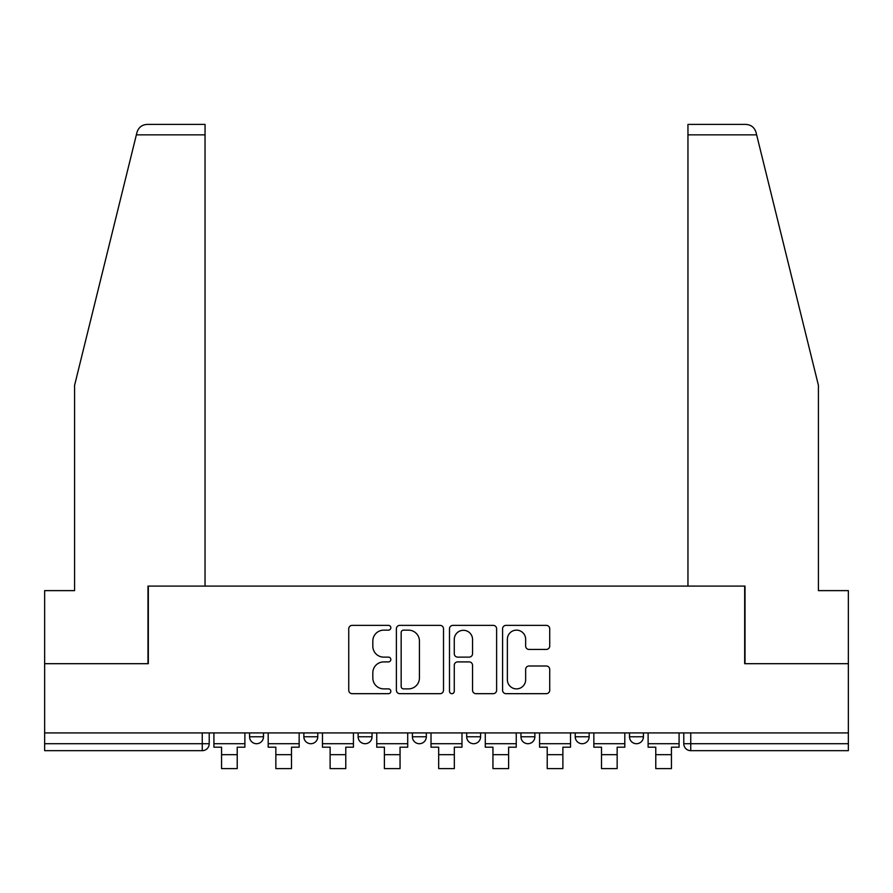 <?xml version="1.0" encoding="UTF-8"?>
<svg xmlns="http://www.w3.org/2000/svg" width="893" height="893" viewBox="0 0 893 893"><rect width="100%" height="100%" fill="white"/><g stroke="black" fill="none" stroke-linecap="round" stroke-linejoin="round"><path stroke-width="1.34" d="M390.833 627.757A2.389 2.389 0 0 0 388.444 625.368L352.155 625.368A3.416 3.416 0 0 0 348.739 628.784L348.739 690.256A3.416 3.416 0 0 0 352.155 693.671L388.444 693.671A2.389 2.389 0 0 0 390.833 691.271A2.389 2.389 0 0 0 388.444 688.883L383.744 688.883A10.928 10.928 0 0 1 372.816 677.954L372.816 672.831A10.928 10.928 0 0 1 383.744 661.903L388.444 661.903A2.389 2.389 0 0 0 390.833 659.514A2.389 2.389 0 0 0 388.444 657.125L383.744 657.125A10.928 10.928 0 0 1 372.816 646.197L372.816 641.074A10.928 10.928 0 0 1 383.744 630.145L388.444 630.145A2.389 2.389 0 0 0 390.833 627.757M575.226 732.93L575.226 736.758L589.146 736.758A6.954 6.954 0 0 1 582.191 743.713A6.954 6.954 0 0 1 575.226 736.758L575.226 732.93M520.954 732.93L520.954 736.758L534.874 736.758A6.954 6.954 0 0 1 527.919 743.713A6.954 6.954 0 0 1 520.954 736.758L520.954 732.93M412.399 732.93L412.399 736.758L426.318 736.758A6.954 6.954 0 0 1 419.364 743.713A6.954 6.954 0 0 1 412.399 736.758L412.399 732.93M546.304 649.445A3.416 3.416 0 0 0 549.72 646.03L549.72 628.784A3.416 3.416 0 0 0 546.304 625.368L506.007 625.368A3.416 3.416 0 0 0 502.592 628.784L502.592 690.256A3.416 3.416 0 0 0 506.007 693.671L546.304 693.671A3.416 3.416 0 0 0 549.72 690.256L549.72 669.415A3.416 3.416 0 0 0 546.304 665.999L529.058 665.999A3.416 3.416 0 0 0 525.642 669.415L525.642 679.752A9.131 9.131 0 0 1 516.511 688.883A9.131 9.131 0 0 1 507.369 679.752L507.369 639.276A9.131 9.131 0 0 1 516.511 630.145A9.131 9.131 0 0 1 525.642 639.276L525.642 646.03A3.416 3.416 0 0 0 529.058 649.445L546.304 649.445M136.361 134.854L136.975 132.354C138.56 127.409 141.942 124.763 147.111 124.406L205.044 124.406L205.044 134.854L136.361 134.854L74.577 385.352L74.577 590.63L44.65 590.63L44.65 663.689L148.327 663.689L148.327 586.098L744.673 586.098L744.673 663.689L848.35 663.689L848.35 732.93L44.65 732.93L44.65 743.713L209.219 743.713L209.219 732.93L209.219 743.713A6.954 6.954 0 0 1 202.253 750.667L44.65 750.667L44.65 743.713M205.044 134.854L205.044 586.098L147.981 586.098L147.981 663.689L44.65 663.689L44.65 732.93M443.508 628.784A3.416 3.416 0 0 0 440.093 625.368L399.796 625.368A3.416 3.416 0 0 0 396.38 628.784L396.38 690.256A3.416 3.416 0 0 0 399.796 693.671L440.093 693.671A3.416 3.416 0 0 0 443.508 690.256L443.508 628.784M452.907 625.368L493.204 625.368A3.416 3.416 0 0 1 496.62 628.784L496.62 690.256A3.416 3.416 0 0 1 493.204 693.671L475.958 693.671A3.416 3.416 0 0 1 472.542 690.256L472.542 665.318A3.416 3.416 0 0 0 469.126 661.903L457.685 661.903A3.416 3.416 0 0 0 454.269 665.318L454.269 691.271A2.389 2.389 0 0 1 451.88 693.671A2.389 2.389 0 0 1 449.492 691.271L449.492 628.784A3.416 3.416 0 0 1 452.907 625.368M683.781 732.93L683.781 743.713L848.35 743.713L848.35 750.667L690.747 750.667A6.954 6.954 0 0 1 683.781 743.713A6.954 6.954 0 0 0 690.747 750.667L690.747 732.93M848.35 732.93L848.35 743.713M643.429 732.93L643.429 736.758A6.954 6.954 0 0 1 636.463 743.713A6.954 6.954 0 0 1 629.509 736.758L643.429 736.758L643.429 732.93M629.509 732.93L629.509 736.758M589.146 732.93L589.146 736.758L589.146 732.93M534.874 736.758L534.874 732.93L534.874 736.758A6.954 6.954 0 0 1 527.919 743.713M480.601 732.93L480.601 736.758A6.954 6.954 0 0 1 473.636 743.713A6.954 6.954 0 0 1 466.682 736.758A6.954 6.954 0 0 0 473.636 743.713A6.954 6.954 0 0 0 480.601 736.758L480.601 732.93M466.682 732.93L466.682 736.758L480.601 736.758M426.318 732.93L426.318 736.758M372.046 732.93L372.046 736.758A6.954 6.954 0 0 1 365.081 743.713A6.954 6.954 0 0 1 358.126 736.758A6.954 6.954 0 0 0 365.081 743.713A6.954 6.954 0 0 0 372.046 736.758L358.126 736.758L358.126 732.93M303.854 732.93L303.854 736.758L317.774 736.758L317.774 732.93L317.774 736.758A6.954 6.954 0 0 1 310.809 743.713A6.954 6.954 0 0 1 303.854 736.758A6.954 6.954 0 0 0 310.809 743.713M249.571 732.93L249.571 736.758L263.491 736.758L263.491 732.93L263.491 736.758A6.954 6.954 0 0 1 256.537 743.713A6.954 6.954 0 0 1 249.571 736.758A6.954 6.954 0 0 0 256.537 743.713M202.253 732.93L202.253 750.667A6.954 6.954 0 0 0 209.219 743.713M403.558 630.145A2.389 2.389 0 0 0 401.169 632.534L401.169 686.494A2.389 2.389 0 0 0 403.558 688.883L408.503 688.883A10.928 10.928 0 0 0 419.431 677.954L419.431 641.074A10.928 10.928 0 0 0 408.503 630.145L403.558 630.145M472.542 639.455A9.131 9.131 0 0 0 463.4 630.313A9.131 9.131 0 0 0 454.269 639.455L454.269 653.709A3.416 3.416 0 0 0 457.685 657.125L469.126 657.125A3.416 3.416 0 0 0 472.542 653.709L472.542 639.455M213.918 743.713L244.883 743.713L244.883 747.195L237.225 747.195L237.225 768.594L221.564 768.594L221.564 747.195L213.918 747.195L213.918 732.93M244.883 743.713L244.883 732.93M136.975 132.354C137.946 129.541 137.946 129.541 136.975 132.354M756.639 134.854L756.025 132.354C755.054 129.541 755.054 129.541 756.025 132.354C755.054 129.541 755.054 129.541 756.025 132.354C754.44 127.409 751.058 124.763 745.889 124.406L687.956 124.406L729.704 124.406L687.956 124.406L687.956 586.098L745.019 586.098L745.019 663.689L848.35 663.689L848.35 590.63L818.423 590.63L818.423 385.352L756.639 134.854L687.956 134.854M268.19 743.713L299.155 743.713L299.155 747.195L291.498 747.195L291.498 768.594L275.848 768.594L275.848 747.195L268.19 747.195L268.19 732.93M299.155 743.713L299.155 732.93M322.462 743.713L353.427 743.713L353.427 747.195L345.781 747.195L345.781 768.594L330.12 768.594L330.12 747.195L322.462 747.195L322.462 732.93M353.427 743.713L353.427 732.93M376.746 743.713L407.71 743.713L407.71 747.195L400.053 747.195L400.053 768.594L384.392 768.594L384.392 747.195L376.746 747.195L376.746 732.93M407.71 743.713L407.71 732.93M431.018 743.713L461.982 743.713L461.982 747.195L454.325 747.195L454.325 768.594L438.675 768.594L438.675 747.195L431.018 747.195L431.018 732.93M461.982 743.713L461.982 732.93M485.29 743.713L516.254 743.713L516.254 747.195L508.608 747.195L508.608 768.594L492.947 768.594L492.947 747.195L485.29 747.195L485.29 732.93M516.254 743.713L516.254 732.93M539.573 743.713L570.538 743.713L570.538 747.195L562.88 747.195L562.88 768.594L547.219 768.594L547.219 747.195L539.573 747.195L539.573 732.93M570.538 743.713L570.538 732.93M593.845 743.713L624.81 743.713L624.81 747.195L617.152 747.195L617.152 768.594L601.502 768.594L601.502 747.195L593.845 747.195L593.845 732.93M624.81 743.713L624.81 732.93M648.117 743.713L679.082 743.713L679.082 747.195L671.436 747.195L671.436 768.594L655.775 768.594L655.775 747.195L648.117 747.195L648.117 732.93M679.082 743.713L679.082 732.93M221.564 754.674L237.225 754.674M275.848 754.674L291.498 754.674M330.12 754.674L345.781 754.674M384.392 754.674L400.053 754.674M438.675 754.674L454.325 754.674M492.947 754.674L508.608 754.674M547.219 754.674L562.88 754.674M601.502 754.674L617.152 754.674M655.775 754.674L671.436 754.674"/></g></svg>
